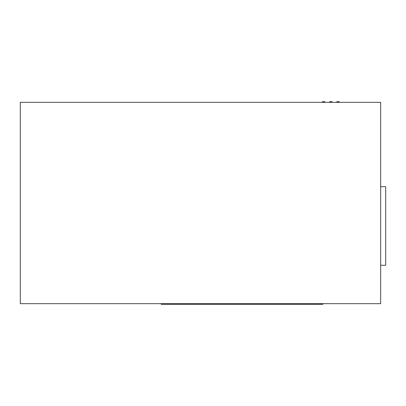 <?xml version="1.0" encoding="UTF-8"?>
<svg xmlns="http://www.w3.org/2000/svg" width="406" height="406" viewBox="0 0 406 406"><rect width="100%" height="100%" fill="white"/><g stroke="black" fill="none" stroke-linecap="round" stroke-linejoin="round"><path stroke-width="0.61" d="M322.384 102.337L322.384 101.708L324.901 101.708L324.901 102.337M329.596 102.337L329.596 101.708L332.108 101.708L332.108 102.337M336.802 102.337L336.802 101.708L339.32 101.708L339.32 102.337M380.666 102.337L380.666 303.663L20.3 303.663L20.3 102.337L380.666 102.337M322.912 303.663L322.912 304.292L161.228 304.292L161.228 303.663M380.666 265.285L385.7 265.285L385.7 186.643L380.666 186.643"/></g></svg>
